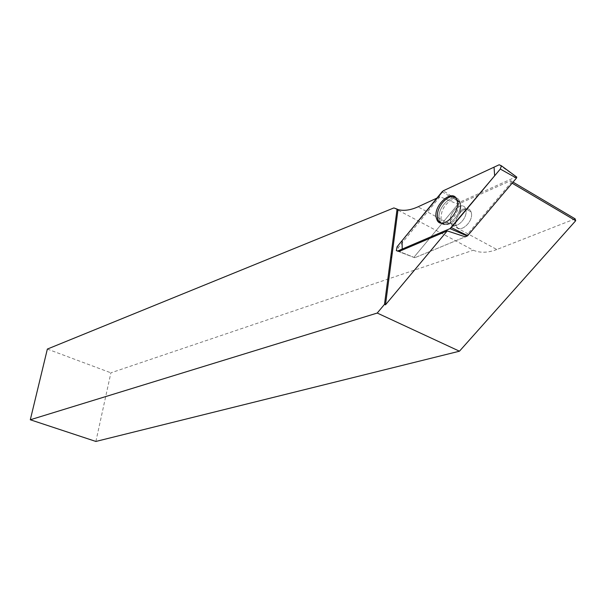 <?xml version="1.0" encoding="UTF-8"?>
<svg xmlns="http://www.w3.org/2000/svg" width="606" height="606" viewBox="0 0 606 606"><rect width="100%" height="100%" fill="white"/><g stroke="black" fill="none" stroke-linecap="round" stroke-linejoin="round"><path stroke-width="0.45" stroke-dasharray="3.03 2.27" d="M512.131 183.194L511.153 182.618L465.294 236.817L414.852 257.709L465.294 236.817M436.896 198.117L439.948 196.708L457.969 204.237L510.646 180.717L513.032 182.126M575.124 218.842L496.837 249.505L417.996 206.828M439.948 196.708L398.384 247.453L397.657 251.157M511.153 182.618L510.646 180.717M496.837 249.505C487.868 252.891 480.02 253.126 473.286 250.202L393.87 207.934M95.884 441.448L110.89 372.826L473.286 250.202M47.359 349.071L110.89 372.826M471.301 212.721C473.854 221.743 459.409 234.348 456.371 225.902C452.212 217.486 467.703 202.412 471.013 211.805L471.301 212.721L471.013 211.805C467.703 202.412 452.212 217.486 456.371 225.902C459.409 234.348 473.854 221.743 471.301 212.721M457.969 204.237L414.618 256.452L414.398 257.611L414.852 257.709L414.398 257.611L414.618 256.452L459.636 202.23L516.289 176.755M440.456 222.894C447.417 228 461.53 211.093 458.272 201.336L455.167 197.192M414.852 257.709L399.081 251.437L414.852 257.709M398.384 247.453L397.104 246.74M439.373 219.198L440.229 221.538C445.031 231.772 463.605 213.888 459.848 202.389C456.75 189.201 436.062 206.487 439.373 219.198C436.062 206.487 456.75 189.201 459.848 202.389C463.605 213.888 445.031 231.772 440.229 221.538L439.373 219.198M441.077 219.546C440.721 210.774 444.463 204.116 452.303 199.571C459.878 198.207 462.37 202.555 459.772 212.638C456.78 219.41 452.705 223.364 447.531 224.5C444.107 224.788 441.956 223.137 441.077 219.546C441.956 223.137 444.107 224.788 447.531 224.5C452.705 223.364 456.78 219.41 459.772 212.638C462.37 202.555 459.878 198.207 452.303 199.571C444.463 204.116 440.721 210.774 441.077 219.546M465.84 209.684L465.56 208.767C462.59 200.025 448.099 212.721 450.546 221.766L450.917 222.947C453.924 231.401 468.362 218.721 465.84 209.684C468.362 218.721 453.924 231.401 450.917 222.947L450.546 221.766C448.099 212.721 462.59 200.025 465.56 208.767L465.84 209.684M460.022 201.927L443.365 190.731M499.177 164.771L516.107 176.808M442.085 191.776L459.636 202.23M414.398 257.611L398.695 251.551L414.398 257.611M457.121 200.571L459.848 202.389C461.068 205.419 461.037 208.835 459.772 212.638C461.219 210.32 462.28 209.153 462.961 209.131C462.28 209.153 461.219 210.32 459.772 212.638C461.037 208.835 461.068 205.419 459.848 202.389L458.272 201.336M440.229 221.538L438.426 220.751L440.229 221.538C442.092 223.879 444.531 224.864 447.531 224.5L448.243 223.402L450.917 222.947L456.371 225.902L450.917 222.947L448.243 223.402L447.531 224.5C444.531 224.864 442.092 223.879 440.229 221.538M462.961 209.131L465.56 208.767L471.013 211.805L465.56 208.767L462.961 209.131M397.43 251.066L396.339 250.642"/><path stroke-width="0.91" d="M516.289 176.755L516.789 177.119L516.456 178.088L467.673 235.689L465.294 236.817L447.236 230.901L385.477 304.826L384.492 304.363L377.235 313.052L459.454 351.2L575.7 220.72L512.131 183.194M513.032 182.126L575.124 218.842L575.7 220.72M385.477 304.826L398.013 209.6C403.861 211.123 410.52 210.199 417.996 206.828L436.896 198.117M447.236 230.901L399.081 251.437L397.43 251.066M392.196 253.8L391.234 253.316L390.749 256.982L391.711 257.467M384.492 304.363L390.749 256.982M391.234 253.316L397.074 209.1L393.87 207.934L47.359 349.071L30.3 419.769L377.235 313.052M398.013 209.6L397.074 209.1M459.454 351.2L95.884 441.448L30.3 419.769M455.167 197.192C449.251 193.761 438.267 204.374 437.441 214.138L437.562 218.38L438.426 220.751L440.456 222.894M397.839 250.945L450.016 228.636L451.341 227.598L500.298 169.044L501.42 165.794L499.177 164.771L443.365 190.731L442.085 191.776L397.104 246.74L396.339 250.642L399.081 251.437M457.219 200.972L457.121 200.571C453.977 187.11 432.889 204.813 436.237 217.781L437.108 220.167C441.88 230.424 460.522 212.88 457.219 200.972M443.365 190.723L402.066 240.68L402.217 249.066L450.016 228.636L494.647 175.808L494.049 167.158L443.365 190.723M467.279 235.992L450.016 228.636M516.456 178.088L500.298 169.044M451.341 227.598L467.673 235.689M516.789 177.119L501.42 165.794M438.426 220.751L437.108 220.167"/></g></svg>
